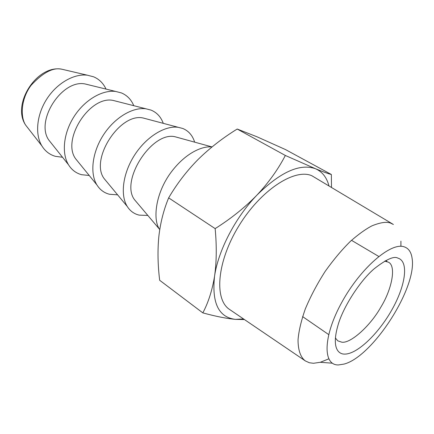 <?xml version="1.0" encoding="UTF-8"?>
<svg xmlns="http://www.w3.org/2000/svg" width="434" height="434" viewBox="0 0 434 434"><rect width="100%" height="100%" fill="white"/><g stroke="black" fill="none" stroke-linecap="round" stroke-linejoin="round"><path stroke-width="0.65" d="M397.859 258.116C394.115 255.832 386.32 259.31 374.482 268.548C361.305 279.42 343.473 305.905 338.043 325.077C331.18 348.535 338.802 354.187 344.525 354.095C357.025 354.404 378.567 333.713 392.043 309.534C405.671 285.388 409.078 261.23 397.859 258.116M384.665 261.138L388.468 262.201C396.589 266.037 391.728 289.565 380.933 307.012C370.511 325.701 350.65 343.679 341.802 342.187L337.766 340.842L335.395 337.961M404.141 246.816C390.877 241.982 360.432 268.158 341.753 302.417C322.88 336.621 322.663 365.509 338.493 364.945L344.016 364.083C372.562 356.922 417.107 287.829 412.116 258.447C411.286 252.181 408.627 248.302 404.141 246.816M328.717 358.88L320.314 362.287L313.484 363.28L309.377 362.753L305.417 360.969C301.196 357.898 298.071 351.404 298.039 339.936C298.711 331.31 301.115 321.024 305.254 309.079C310.522 296.455 317.178 283.863 325.234 271.299C333.719 259.445 342.193 249.382 350.656 241.098C358.69 234.105 365.813 229.006 372.025 225.81C380.466 222.409 386.683 221.514 390.66 223.136L393.399 224.481M400.918 241.147L400.918 246.311M305.417 360.969L229.732 309.572C213.973 299.715 216.799 261.859 238.738 226.098C260.476 190.282 294.426 168.148 311.775 175.694L392.64 224.025M328.918 185.709C326.683 177.332 322.202 171.674 315.475 168.728C299.883 163.211 280.38 172 256.966 195.083C235.445 217.358 218.188 250.668 214.559 276.208C211.667 302.97 218.638 317.357 235.478 319.37L243.539 318.947M244.451 319.565L235.478 319.37C226.765 318.583 215.882 316.424 202.835 312.887C208.347 302.52 212.253 290.292 214.559 276.208C216.604 261.952 216.799 246.089 215.15 228.615C231.045 218.595 244.982 207.419 256.966 195.083C268.635 182.611 278.096 169.406 285.344 155.47L315.475 168.728C322.988 171.799 328.278 173.719 331.354 174.495L331.495 187.26M215.15 228.615L168.652 197.866C163.623 210.029 160.347 222.962 158.828 236.655C157.515 250.467 157.792 265.006 159.669 280.277L202.835 312.887M285.344 155.47L237.203 129.039C222.642 138.023 209.579 148.2 198.007 159.566C186.68 171.045 176.893 183.81 168.652 197.866M331.354 174.495L285.469 149.556L256.955 136.77L237.203 129.039M106.021 89.084C103.335 83.29 99.207 79.205 93.63 76.813L87.305 75.185C73.926 73.503 56.973 83.198 46.85 98.936C36.689 114.663 34.818 134.177 41.8 145.764C45.093 151.141 49.606 154.661 55.357 156.321L62.529 157.271M51.896 143.947L48.836 140.106C35.035 120.864 61.932 79.14 85.037 83.946L89.187 84.961M133.77 105.69C131.242 99.592 127.129 95.344 121.444 92.936L115.715 91.455C102.299 89.664 84.782 99.896 74.171 116.399C63.516 132.885 61.384 153.142 68.48 164.725C71.659 169.862 76.021 173.182 81.554 174.696L89.23 175.488M159.75 229.57L159.658 229.423C153.034 220.884 154.618 195.267 170.302 173.329C185.915 151.846 203.627 145.705 211.922 147.028M78.603 162.424L75.576 158.708C61.482 139.471 89.93 95.334 113.149 100.428L117.18 101.458M137.366 203.063L134.459 199.624C119.996 180.658 151.911 131.155 175 136.737L178.759 137.773M163.26 123.343C160.916 116.936 156.864 112.525 151.097 110.122L145.96 108.798C132.565 106.91 114.495 117.739 103.363 135.055C92.182 152.35 89.73 173.367 96.896 184.906C99.956 189.788 104.138 192.908 109.449 194.258L117.609 194.839M194.654 142.151C192.544 135.419 188.578 130.862 182.763 128.475L178.222 127.308C164.925 125.355 146.307 136.846 134.621 155.036C122.876 173.199 120.034 194.985 127.222 206.421C130.14 211.043 134.139 213.946 139.216 215.134L147.831 215.438M107.035 182.09L104.062 178.504C89.74 159.359 119.86 112.634 143.074 117.988L178.222 127.308M28.91 129.283L25.731 125.214C20.306 117.43 20.653 99.261 31.036 85.379C42.895 72.57 53.16 67.183 61.834 69.212C37.036 64.422 11.208 104.355 25.731 125.214L41.8 145.764M328.657 334.56L302.601 316.603M332.352 363.198L320.314 362.287M386.933 261.29L385.717 260.574M378.752 256.451L351.502 240.317M87.305 75.185L61.834 69.212M115.715 91.455L85.037 83.946M68.48 164.725L48.836 140.106M159.658 229.423L134.459 199.624M212.031 146.936L175 136.737M145.96 108.798L113.149 100.428M96.896 184.906L75.576 158.708M127.222 206.421L104.062 178.504"/></g></svg>
